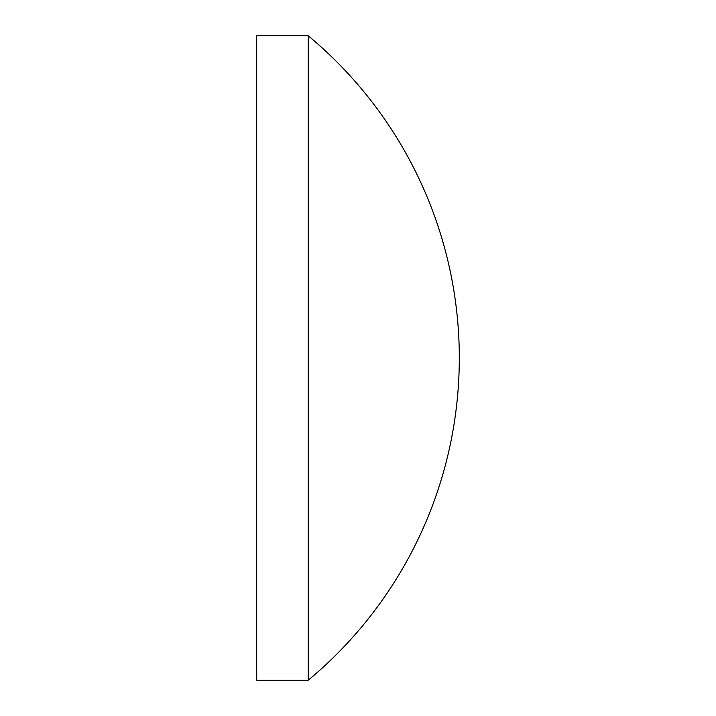 <?xml version="1.0" encoding="UTF-8"?>
<svg xmlns="http://www.w3.org/2000/svg" width="716" height="716" viewBox="0 0 716 716"><rect width="100%" height="100%" fill="white"/><g stroke="black" fill="none" stroke-linecap="round" stroke-linejoin="round"><path stroke-width="1.07" d="M308.256 358L308.256 35.8L256.704 35.8L256.704 680.2L308.256 680.2L308.256 358M308.256 680.2A419.164 419.164 0 0 0 308.256 35.8"/></g></svg>
